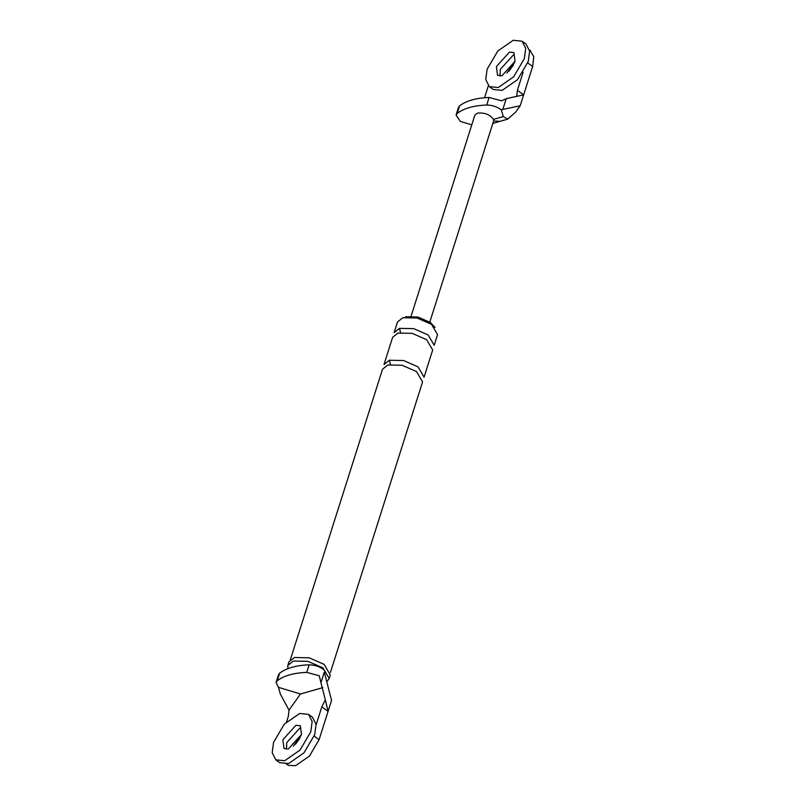 <?xml version="1.0" encoding="UTF-8"?>
<svg xmlns="http://www.w3.org/2000/svg" width="806" height="806" viewBox="0 0 806 806"><rect width="100%" height="100%" fill="white"/><g stroke="black" fill="none" stroke-linecap="round" stroke-linejoin="round"><path stroke-width="1.21" d="M503.317 116.578L507.689 119.147L515.639 112.155L520.192 105.747L501.241 109.777L503.317 116.578L493.484 119.369L493.594 120.96M507.689 119.147L499.871 121.374L494.592 120.991M502.853 109.243L506.208 98.675L501.604 100.821L489.111 97.466C476.094 97.969 466.261 100.77 459.591 105.858L458.463 107.49M506.208 98.675L523.658 94.836L532.645 66.485L533.804 56.682L529.945 50.365M471.782 124.859L460.327 121.404L456.075 115.046L457.193 113.414C463.863 108.326 473.706 105.536 486.713 105.022L489.111 97.466M488.345 85.779L484.557 97.738M520.192 105.747L523.658 94.836L517.402 90.322L523.124 72.268M517.402 90.322L516.706 96.498M499.962 76.026L500.325 69.387L513.382 54.929L500.325 69.387L499.962 76.026M506.873 73.044L514.742 62.133L506.873 73.044M501.241 109.777C496.959 106.664 492.113 105.082 486.713 105.022M474.865 115.137L477.384 113.132C484.587 112.447 489.957 114.523 493.484 119.369M324.304 672.113L331.548 700.414L324.304 672.113L320.949 682.692L319.226 675.74L306.733 672.395C293.727 672.899 283.883 675.7 277.214 680.788L276.085 682.42L278.453 687.337L280.407 694.218L289.032 710.116L300.497 693.976L278.453 687.337M316.113 724.866L321.836 706.822L328.092 711.335L331.548 700.414M321.836 706.822L325.312 699.85L328.092 711.335L319.095 739.676L309.423 756.109L295.59 765.7L288.276 765.327M301.192 735.324L293.324 746.225L301.192 735.324M325.312 699.85L320.949 682.692M322.843 687.619L300.497 693.976M286.593 721.773L288.316 716.353L289.032 710.116M299.832 728.12L286.775 742.578L286.412 749.207L286.775 742.578L299.832 728.12M287.873 668.678L287.823 665.413L288.941 661.867L294.492 657.505L309.131 657.807L324.072 664.335L330.329 674.995L329.211 678.541L327.135 681.292M278.493 674.854L279.611 673.222C286.281 668.134 296.114 665.343 309.131 664.829L306.733 672.395M323.659 669.585C319.377 666.471 314.531 664.89 309.131 664.829M405.579 316.768L417.861 317.02L430.394 322.491L435.109 327.508M399.504 328.354L394.134 332.576L397.509 321.947L402.879 317.725L417.045 318.007L431.502 324.324L437.567 334.651L434.192 345.28L428.127 334.953L413.68 328.636L399.504 328.354L400.522 332.566M290.382 659.651L382.528 369.188L387.898 364.967L402.063 365.249L416.521 371.566L422.576 381.893L330.44 672.355M287.823 665.413L293.374 661.051L308.013 661.353L322.944 667.872L329.211 678.541M389.389 360.242L384.019 364.463L392.643 337.301L398.013 333.069L412.178 333.362L426.636 339.679L432.691 350.005L424.077 377.168L418.012 366.841L403.564 360.524L389.389 360.242L390.406 364.453M509.049 71.059L513.543 64.823M489.333 86.635L493.242 89.456L502.138 90.363L517.502 79.703L528.252 61.447L529.613 51.131L526.026 44.028L522.117 41.207L513.221 40.3L497.856 50.959L487.106 69.215L485.746 79.522L489.333 86.635L498.229 87.542L513.593 76.882L524.343 58.626L525.703 48.31L522.117 41.207M501.977 75.734L515.034 61.276L513.916 52.561L509.473 52.108L496.415 66.566L497.524 75.28L501.977 75.734M295.5 744.24L299.993 738.014M275.783 759.826L279.692 762.647L288.588 763.554L303.953 752.885L314.703 734.639L316.063 724.322L312.476 717.209L308.567 714.388L299.671 713.491L284.306 724.151L273.556 742.407L272.196 752.713L275.783 759.826L284.679 760.733L300.044 750.064L310.794 731.818L312.154 721.501L308.567 714.388M288.427 748.915L301.484 734.457L300.376 725.753L295.923 725.299L282.866 739.757L283.984 748.472L288.427 748.915M527.739 62.949L532.645 66.485M457.193 113.414L459.591 105.858M314.199 736.14L319.095 739.676M279.611 673.222L277.214 680.788M530.64 50.808L529.431 49.942M456.115 114.905L458.513 107.349M499.871 121.374L492.798 123.469M429.8 322.078L493.574 121.041M474.875 115.107L411.1 316.143M287.591 764.884L286.382 764.017M276.136 682.269L278.533 674.713"/></g></svg>
